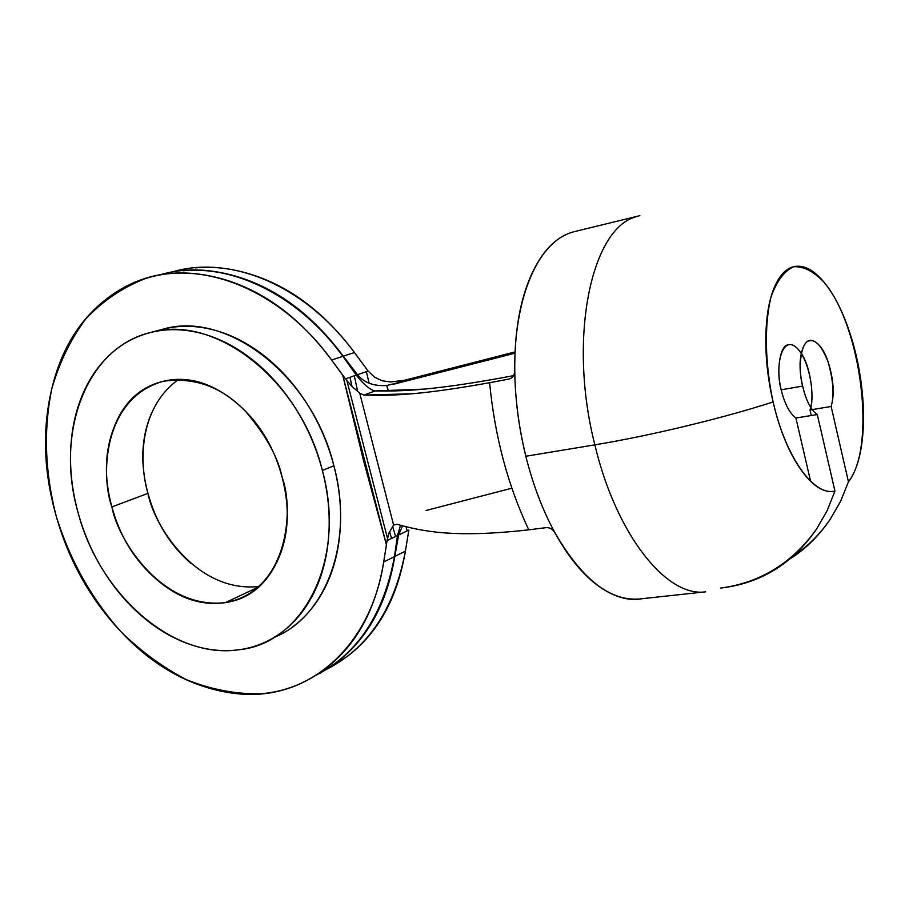 <?xml version="1.0" encoding="UTF-8"?>
<svg xmlns="http://www.w3.org/2000/svg" width="909" height="909" viewBox="0 0 909 909"><rect width="100%" height="100%" fill="white"/><g stroke="black" fill="none" stroke-linecap="round" stroke-linejoin="round"><path stroke-width="1.36" d="M151.042 414.243C141.179 438.229 140.156 464.601 147.974 493.36L111.887 506.927C100.604 476.282 102.672 397.949 163.62 381.212C194.958 376.974 222.319 387.098 245.703 411.584C265.792 435.07 277.949 457.022 282.176 477.418C290.414 509.313 288.642 537.549 276.847 562.126C264.996 586.419 247.214 600.008 223.512 602.883C199.98 605.678 177.482 597.702 156.007 578.953C134.6 560.33 119.897 536.321 111.887 506.927C103.819 477.509 104.683 450.569 114.5 426.094C124.363 401.46 140.895 386.461 164.086 381.098C187.493 375.815 210.911 382.496 234.317 401.153C257.747 420.094 273.7 445.524 282.176 477.418C294.652 510.903 287.187 591.554 225.489 602.599C161.62 610.109 117.545 539.151 111.887 506.927L147.974 493.36C153.462 524.732 196.049 593.338 259.02 586.475M159.382 330.137L163.484 329.035C179.448 325.092 196.208 325.411 213.763 329.967C231.329 334.592 248.259 343.295 264.542 356.078C280.824 368.929 295.016 384.882 307.14 403.96C319.229 423.083 328.138 443.683 333.887 465.76L322.377 470.464C346.886 559.478 303.504 643.777 238.76 649.776C172.801 659.582 99.251 594.043 78.117 512.778C54.892 433.241 85.991 347.431 150.871 332.433C214.581 313.73 300.413 379.542 322.377 470.464L333.887 465.76C312.196 375.61 226.852 310.435 163.325 329.069M788.682 344.727C779.32 344.852 776.218 372.804 781.161 389.813L802.647 386.075C797.716 368.94 800.659 340.818 809.874 340.739C816.112 339.648 822.202 346.806 828.156 362.202C833.405 380.871 834.394 395.631 831.133 406.482L810.01 409.97C814.669 399.642 810.873 366.804 801.352 353.544M720.689 588.078C760.56 582.692 792.591 562.91 816.782 528.731L827.122 510.688L834.939 491.076C814.134 496.632 785.66 457.432 773.104 401.971C722.098 418.458 649.06 435.979 594.85 444.842C616.291 535.276 666.911 597.736 705.623 591.816C666.888 597.713 616.291 535.253 594.85 444.842L525.834 456.261C532.356 482.281 541.014 505.813 551.797 526.856L555.24 533.31C581.987 579.135 609.848 601.042 638.811 599.02M555.251 533.344C570.068 560.012 586.248 578.76 603.792 589.589C617.381 597.94 630.221 600.974 642.311 598.667M573.284 231.931C555.978 236.658 541.832 251.327 530.867 275.938C519.925 300.856 514.551 332.126 514.744 369.747L514.914 377.917L514.664 369.952C514.778 375.258 512.699 378.337 508.438 379.178C468.465 386.859 436.252 391.722 411.8 393.802L363.816 395.074L375.19 390.938L424.264 389.109C447.444 386.995 477.214 382.507 513.562 375.656L501.529 377.894C429.003 391.04 399.21 391.256 375.156 390.95L373.133 390.45L373.406 391.586M508.438 379.178L489.61 382.712C416.254 395.949 387.143 395.745 363.782 395.074L359.703 393.086L393.608 525.05L396.949 524.3C421.958 531.106 453.023 538.367 528.765 529.822L545.298 527.754C549.615 527.175 552.899 529.049 555.16 533.39L551.797 526.856M525.891 456.238C519.471 430.287 515.812 404.187 514.914 377.917C515.778 404.073 519.414 430.196 525.834 456.261L594.85 444.842C649.06 435.979 722.098 418.458 773.104 401.971C764.935 363.486 764.23 324.877 770.968 297.175C776.672 281.154 784.217 271.007 793.591 266.757C803.567 266.189 813.748 271.382 824.122 282.324C861.448 326.536 876.481 446.433 848.449 481.815L840.677 501.143L830.44 518.948C820.066 534.185 807.533 546.673 792.853 556.41M636.38 216.672C591.236 228.011 567.671 338.387 594.85 444.842C567.716 338.557 591.157 228.307 636.198 216.74M566.443 234.477C535.98 247.759 514.005 300.89 514.755 369.747M811.283 415.504L810.01 409.97L831.133 406.482L848.449 481.815L840.666 501.2L830.44 518.948C818.986 535.833 805.544 549.116 790.114 558.774M720.996 588.032C761.015 583.271 792.955 563.5 816.782 528.731L827.099 510.744L834.939 491.076C824.077 493.405 812.737 486.281 800.909 469.692C789.035 452.841 779.763 430.264 773.104 401.971C767.855 379.36 765.435 357.396 765.844 336.103C766.31 314.9 769.434 298.004 775.218 285.415C781.001 272.961 788.353 266.564 797.238 266.223C806.101 265.928 815.066 271.302 824.122 282.324C833.155 293.323 841.007 308.083 847.677 326.604C854.335 345.09 858.948 364.702 861.505 385.439C864.073 406.198 864.22 425.242 861.937 442.569C859.653 459.954 855.164 473.032 848.449 481.815L831.133 406.482C834.019 396.824 833.86 384.996 830.656 371.008C827.44 357.01 822.725 347.59 816.487 342.773C810.203 337.943 805.488 340.273 802.34 349.783C799.204 359.43 799.306 371.531 802.647 386.075C806.033 400.585 810.908 410.061 817.282 414.527L795.909 418.015L810.555 481.156M834.939 491.076L817.282 414.527L834.939 491.076M388.291 390.95L386.677 385.541C373.713 386.28 363.975 382.666 357.476 374.713L368.134 371.031L354.43 352.544L343.295 356.192L357.476 374.713L368.134 371.031L374.576 377.19L382.144 380.769L390.563 381.973L404.698 380.235L515.062 351.897L404.71 380.235L393.847 384.177L515.005 353.192L386.745 385.518L388.404 390.95M426.026 510.494L511.767 488.224M810.01 409.97C815.918 391.893 807.522 355.419 795.386 346.727C783.206 336.944 774.513 362.1 781.161 389.813C784.66 403.835 789.569 413.243 795.909 418.015M316.002 675.273C357.532 653.855 383.689 614.302 394.461 556.615L397.472 535.56L387.052 540.594L388.938 533.038L393.608 525.05L359.703 393.086L352.09 386.586L345.409 378.871L356.271 375.122L342.92 356.305L331.592 360.021L345.409 378.871L356.271 375.122C362.577 383.132 368.213 388.234 373.156 390.427L373.156 390.45M400.528 525.277L397.472 535.56L387.052 540.594L383.7 561.978L394.461 556.615L383.7 561.978C371.94 639.027 319.695 690.158 259.531 693.817C235.215 694.101 210.979 689.442 186.822 679.841C163.211 667.661 141.213 651.583 120.84 631.585C91.536 598.645 70.038 560.342 56.358 516.664C44.893 472.453 43.382 429.764 51.847 388.586C59.369 362.566 70.572 339.466 85.469 319.264C102.308 301.243 121.976 287.801 144.463 278.927C203.059 259.156 280.972 290.187 331.592 360.021L342.92 356.305C299.947 297.459 236.738 265.326 182.902 270.814M356.271 375.122L342.92 356.305C311.912 314.73 275.938 288.017 234.977 276.188C208.07 268.485 183.186 267.985 160.348 274.677M336.319 662.547C367.156 639.095 386.53 603.781 394.461 556.615L397.472 535.56M391.552 538.423L389.507 531.595L391.54 538.423M351.999 386.495L349.988 377.292L351.976 386.473M383.7 561.978L386.416 544.821L342.716 375.133L331.592 360.021C300.379 318.059 264.201 291.096 223.057 279.131C182.266 267.587 146.144 272.234 114.704 293.062C83.594 313.764 62.857 344.704 52.517 385.87C42.166 426.741 43.223 469.533 55.688 514.267C68.005 558.955 89.309 597.611 119.59 630.244C149.928 663.115 184.072 683.477 222.023 691.363C260.281 699.339 294.766 691.738 325.49 668.581C356.408 645.026 375.815 609.496 383.7 561.978M274.404 637.243C325.979 616.768 354.419 541.537 333.887 465.76C339.591 487.838 341.648 509.472 340.091 530.651C338.478 551.797 333.478 570.727 325.115 587.441C316.718 604.099 305.776 617.313 292.289 627.074M166.597 273.052C187.822 268.019 210.74 269.03 235.374 276.097C276.325 287.914 312.298 314.616 343.295 356.192L354.43 352.544C311.776 294.266 248.93 262.451 195.287 267.916M326.547 669.354C368.225 648.083 394.506 608.689 405.391 551.161L394.813 556.433L405.391 551.161L408.857 530.049L398.631 535.003L394.813 556.433C386.882 603.599 367.509 638.902 336.671 662.343L320.32 673.137M343.295 356.192L357.476 374.713M325.797 669.91L347.318 656.412C378.064 633.062 397.415 597.974 405.391 551.161L408.857 530.049L398.631 535.003L394.813 556.433M172.824 271.768C195.571 265.121 220.33 265.598 247.089 273.211C287.858 284.892 323.638 311.344 354.43 352.544L368.134 371.031M366.384 371.633L369.111 383.212M406.028 526.709L407.187 530.856M178.414 379.519C137.248 409.425 139.702 466.226 147.974 493.36C155.746 522.084 170.165 545.502 191.265 563.625L191.333 563.682M390.563 381.973L404.698 380.235M398.631 535.003L402.517 525.811M322.377 470.464C316.559 448.194 307.572 427.412 295.391 408.118C283.188 388.87 268.894 372.758 252.532 359.794C236.158 346.886 219.149 338.091 201.491 333.41C183.868 328.785 167.051 328.444 151.03 332.399C135.055 336.375 121.045 344.091 109 355.555C96.99 367.031 87.696 381.212 81.117 398.119C74.561 415.015 71.05 433.366 70.572 453.148C70.107 472.93 72.618 492.803 78.117 512.778C83.617 532.754 91.707 551.524 102.399 569.102C113.091 586.68 125.715 601.883 140.247 614.723C154.803 627.562 170.358 637.084 186.902 643.288C203.468 649.481 219.887 651.753 236.17 650.083C252.463 648.39 267.371 642.674 280.892 632.925C294.414 623.12 305.379 609.837 313.775 593.066C322.15 576.249 327.126 557.183 328.717 535.878C330.251 514.528 328.138 492.723 322.377 470.464M345.409 378.871L342.716 375.133L363.543 460.59L386.416 544.821L387.052 540.594M225.489 602.599L258.349 587.078M163.279 329.081L150.837 332.444M807.76 341.136L809.874 340.739M705.52 591.827L639.868 598.94M489.61 382.712C494.78 436.354 507.824 485.395 528.765 529.822M574.795 231.534L639.856 215.66M395.608 536.458L392.552 526.231M357.703 391.438L354.294 375.803M346.988 380.973L387.461 538.23"/></g></svg>
